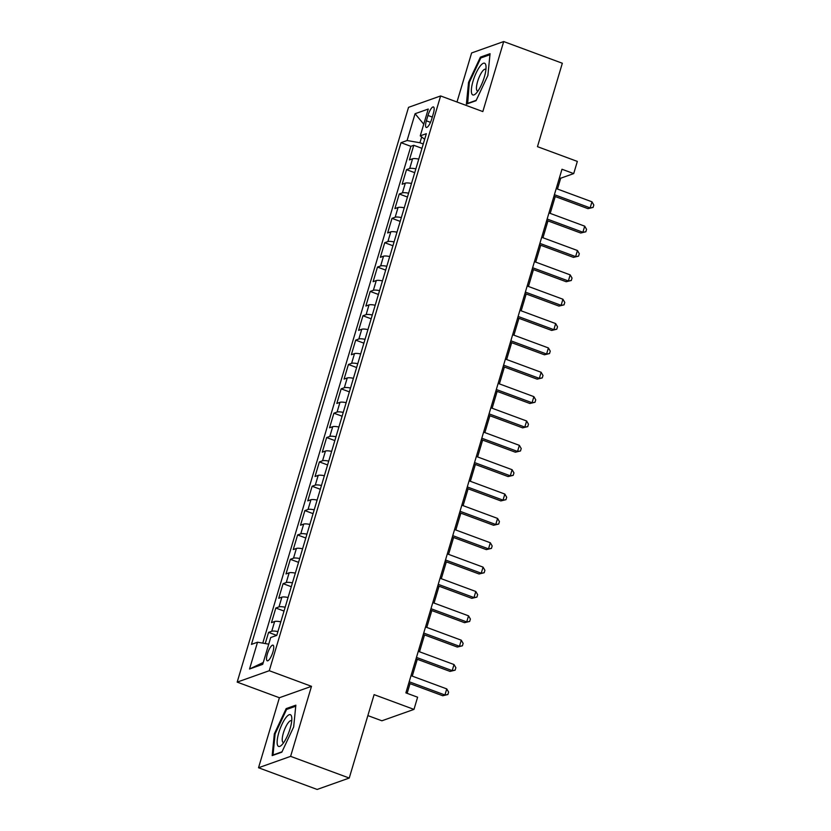 <?xml version="1.0" encoding="UTF-8"?>
<svg xmlns="http://www.w3.org/2000/svg" width="831" height="831" viewBox="0 0 831 831"><rect width="100%" height="100%" fill="white"/><g stroke="black" fill="none" stroke-linecap="round" stroke-linejoin="round"><path stroke-width="1.25" d="M272.911 651.992A8.331 2.316 -69.7 0 0 273.025 645.168A8.331 2.316 -69.7 0 0 267.364 653.966A8.331 2.316 -69.7 0 0 267.239 660.801A8.331 2.316 -69.7 0 0 272.911 651.992M367.863 715.595L381.896 720.789L413.983 709.394L417.609 697.209L405.881 692.877L561.985 169.254L573.712 173.596L577.337 161.411L537.47 146.661L562.338 63.249L503.7 41.55L471.613 52.955L456.988 102.005M258.524 767.751L317.151 789.45L349.249 778.045L290.611 756.355L311.49 686.333L269.275 670.71L237.178 682.116L279.393 697.739L258.524 767.751L290.611 756.355M269.275 670.71L440.617 95.949L408.53 107.344L237.178 682.116M418.762 159.105A10.419 2.264 -163.4 0 0 412.581 158.783L409.413 159.905L413.776 145.29L421.971 148.323M415.853 168.849A10.419 2.264 -163.4 0 0 409.683 168.516L406.515 169.649L414.711 172.682M406.515 169.649L402.152 184.253L405.32 183.132A10.419 2.264 -163.4 0 1 411.501 183.464M404.24 207.812A10.419 2.264 -163.4 0 0 398.059 207.49L394.902 208.612L399.254 193.997L407.46 197.03M396.979 232.171A10.419 2.264 -163.4 0 0 390.799 231.839L387.641 232.971L391.993 218.356L400.199 221.389M389.718 256.53A10.419 2.264 -163.4 0 0 383.538 256.197L380.38 257.319L384.732 242.704L392.938 245.747M382.457 280.878A10.419 2.264 -163.4 0 0 376.277 280.546L373.119 281.678L377.471 267.063L385.677 270.096M375.197 305.237A10.419 2.264 -163.4 0 0 369.016 304.904L365.858 306.026L370.211 291.421L378.417 294.454M367.936 329.585A10.419 2.264 -163.4 0 0 361.765 329.263L358.597 330.385L362.95 315.77L371.156 318.803M360.675 353.944A10.419 2.264 -163.4 0 0 354.505 353.611L351.336 354.744L355.689 340.128L363.895 343.161M353.414 378.302A10.419 2.264 -163.4 0 0 347.244 377.97L344.076 379.092L348.428 364.477L356.634 367.52M346.153 402.651A10.419 2.264 -163.4 0 0 339.983 402.318L336.815 403.45L341.167 388.835L349.373 391.868M338.892 427.009A10.419 2.264 -163.4 0 0 332.722 426.677L329.554 427.799L333.906 413.194L342.112 416.227M331.642 451.358A10.419 2.264 -163.4 0 0 325.461 451.036L322.293 452.157L326.645 437.542L334.851 440.575M324.381 475.716A10.419 2.264 -163.4 0 0 318.2 475.384L315.032 476.506L319.384 461.901L327.591 464.934M317.12 500.075A10.419 2.264 -163.4 0 0 310.939 499.743L307.771 500.864L312.124 486.249L320.33 489.282M309.859 524.423A10.419 2.264 -163.4 0 0 303.679 524.091L300.51 525.223L304.873 510.608L313.069 513.641M302.598 548.782A10.419 2.264 -163.4 0 0 296.418 548.45L293.25 549.571L297.612 534.956L305.808 538M295.337 573.13A10.419 2.264 -163.4 0 0 289.157 572.808L285.989 573.93L290.351 559.315L298.547 562.348M288.077 597.489A10.419 2.264 -163.4 0 0 281.896 597.157L278.728 598.278L283.091 583.674L291.286 586.707M280.816 621.837A10.419 2.264 -163.4 0 0 274.635 621.515L271.467 622.637L275.83 608.022L284.025 611.055M427.975 115.467L426.376 120.817A8.071 2.244 -69.7 0 0 426.261 127.434A8.071 2.244 -69.7 0 0 431.756 118.906L433.346 113.556A8.071 2.244 -69.7 0 0 433.46 106.939A8.071 2.244 -69.7 0 0 427.975 115.467L432.307 117.067M421.67 136.949L419.935 142.755L407.086 140.522L401.02 142.683L251.45 644.378L257.527 642.218L249.539 669.007L262.721 664.322L270.709 637.533L276.775 635.383L426.345 133.677L420.268 135.837L424.662 139.328M407.086 140.522L415.074 113.733L428.256 109.048L420.268 135.837M413.776 145.29L410.867 146.318L262.762 643.132M277.907 631.581A10.419 2.264 16.6 0 0 271.737 631.259L268.569 632.381L265.234 643.568M275.83 608.022L278.987 606.9A10.419 2.264 16.6 0 1 285.168 607.232M283.091 583.674L286.248 582.541A10.419 2.264 16.6 0 1 292.429 582.874M290.351 559.315L293.509 558.193A10.419 2.264 16.6 0 1 299.69 558.525M297.612 534.956L300.77 533.834A10.419 2.264 16.6 0 1 306.951 534.167M304.873 510.608L308.031 509.486A10.419 2.264 16.6 0 1 314.211 509.808M312.124 486.249L315.292 485.127A10.419 2.264 16.6 0 1 321.472 485.46M319.384 461.901L322.553 460.769A10.419 2.264 16.6 0 1 328.733 461.101M326.645 437.542L329.814 436.42A10.419 2.264 16.6 0 1 335.994 436.753M333.906 413.194L337.074 412.062A10.419 2.264 16.6 0 1 343.255 412.394M341.167 388.835L344.335 387.713A10.419 2.264 16.6 0 1 350.516 388.035M348.428 364.477L351.596 363.355A10.419 2.264 16.6 0 1 357.777 363.687M355.689 340.128L358.857 338.996A10.419 2.264 16.6 0 1 365.038 339.328M362.95 315.77L366.118 314.648A10.419 2.264 16.6 0 1 372.298 314.98M370.211 291.421L373.379 290.289A10.419 2.264 16.6 0 1 379.559 290.621M377.471 267.063L380.64 265.941A10.419 2.264 16.6 0 1 386.82 266.273M384.732 242.704L387.9 241.582A10.419 2.264 16.6 0 1 394.081 241.914M391.993 218.356L395.161 217.234A10.419 2.264 16.6 0 1 401.331 217.556M399.254 193.997L402.422 192.875A10.419 2.264 16.6 0 1 408.592 193.208M423.27 143.992L419.935 142.755M413.983 709.394L374.106 694.633L349.249 778.045M440.617 95.949L482.832 111.572L503.7 41.55M557.466 189.042L560.696 178.218L573.712 173.596M407.138 693.334L410.026 683.643M412.259 676.133L417.287 659.284M419.52 651.774L424.548 634.926M426.781 627.426L431.808 610.577M434.042 603.067L439.069 586.219M441.303 578.719L446.33 561.87M448.563 554.36L453.591 537.512M455.824 530.012L460.852 513.153M463.085 505.653L468.113 488.805M470.346 481.294L475.374 464.446M477.607 456.946L482.634 440.098M484.868 432.587L489.885 415.739M492.129 408.239L497.146 391.38M499.389 383.88L504.407 367.032M506.65 359.522L511.667 342.673M513.911 335.173L518.928 318.325M521.172 310.815L526.189 293.966M528.433 286.466L533.45 269.618M535.694 262.108L540.711 245.259M542.955 237.749L547.972 220.901M550.205 213.401L555.233 196.552M559.45 177.751L560.696 178.218M410.867 146.318L401.02 142.683M268.569 632.381L276.723 635.403M257.527 642.218L268.725 644.17M423.748 124.172L415.074 113.733M249.539 669.007L263.271 662.473M468.559 82.342L466.378 104.135L476.049 100.696L487.88 75.476L490.061 53.693L480.391 57.131L468.559 82.342L469.307 82.622M311.49 686.333L279.393 697.739M281.834 752.18L293.665 726.959L295.846 705.176L286.176 708.604L274.344 733.825L272.163 755.608L281.834 752.18M481.762 57.63L480.391 57.131M275.092 734.105L274.344 733.825M287.547 709.113L286.176 708.604M553.986 196.085L587.984 208.664L590.145 207.895L554.402 194.672M591.963 201.808L593.822 204.997L593.095 207.428L590.145 207.895L591.963 201.808L556.219 188.585M593.095 207.428L587.984 208.664M484.328 77.086A16.921 4.716 -69.7 0 0 485.99 66.179A16.921 4.716 -69.7 0 0 480.785 65.348A16.921 4.716 -69.7 0 0 473.057 81.085A16.921 4.716 -69.7 0 0 475.831 93.633A16.921 4.716 -69.7 0 0 484.328 77.086M485.917 69.565A11.582 3.231 -69.7 0 0 485.491 69.243A11.582 3.231 -69.7 0 0 477.607 81.48A11.582 3.231 -69.7 0 0 477.441 90.974A11.582 3.231 -69.7 0 0 477.981 91.015M467.656 103.678L469.328 82.414L480.796 57.973L489.958 54.721M476.225 100.322L467.219 103.522M291.38 715.855A16.921 4.716 -69.7 0 0 281.948 724.383A16.921 4.716 -69.7 0 0 277.575 745.272A16.921 4.716 -69.7 0 0 281.616 745.116A16.921 4.716 -69.7 0 0 291.774 717.662A16.921 4.716 -69.7 0 0 291.38 715.855M291.702 721.048A11.582 3.231 -69.7 0 0 291.276 720.726A11.582 3.231 -69.7 0 0 284.846 728.891A11.582 3.231 -69.7 0 0 282.519 741.668A11.582 3.231 -69.7 0 0 283.226 742.457A11.582 3.231 -69.7 0 0 283.766 742.499M282.01 751.806L273.004 754.995L275.113 733.887L286.581 709.456L295.743 706.205M546.725 220.444L580.724 233.023L582.884 232.254L547.141 219.02M584.702 226.167L586.561 229.346L585.834 231.787L582.884 232.254L584.702 226.167L548.959 212.933M585.834 231.787L580.724 233.023M539.464 244.792L573.463 257.381L575.623 256.602L539.88 243.379M577.441 250.515L579.3 253.704L578.573 256.145L575.623 256.602L577.441 250.515L541.698 237.292M578.573 256.145L573.463 257.381M532.204 269.151L566.202 281.73L568.373 280.961L532.619 267.738M570.18 274.874L572.04 278.063L571.312 280.494L568.373 280.961L570.18 274.874L534.437 261.64M571.312 280.494L566.202 281.73M524.943 293.509L558.941 306.088L561.112 305.32L525.358 292.086M562.919 299.233L564.779 302.411L564.052 304.852L561.112 305.32L562.919 299.233L527.176 285.999M564.052 304.852L558.941 306.088M517.682 317.858L551.68 330.437L553.851 329.668L518.097 316.445M555.659 323.581L557.518 326.77L556.791 329.201L553.851 329.668L555.659 323.581L519.915 310.358M556.791 329.201L551.68 330.437M510.421 342.216L544.419 354.795L546.59 354.027L510.847 340.793M548.398 347.94L550.257 351.118L549.53 353.559L546.59 354.027L548.398 347.94L512.654 334.706M549.53 353.559L544.419 354.795M503.16 366.564L537.158 379.154L539.329 378.375L503.586 365.152M541.137 372.288L542.996 375.477L542.269 377.908L539.329 378.375L541.137 372.288L505.393 359.065M542.269 377.908L537.158 379.154M495.899 390.923L529.898 403.502L532.069 402.734L496.325 389.51M533.876 396.647L535.735 399.836L535.008 402.266L532.069 402.734L533.876 396.647L498.133 383.413M535.008 402.266L529.898 403.502M488.638 415.282L522.637 427.861L524.808 427.092L489.064 413.859M526.625 420.995L528.474 424.184L527.747 426.625L524.808 427.092L526.625 420.995L490.872 407.772M527.747 426.625L522.637 427.861M481.378 439.63L515.376 452.209L517.547 451.441L481.803 438.217M519.365 445.354L521.214 448.543L520.486 450.973L517.547 451.441L519.365 445.354L483.611 432.13M520.486 450.973L515.376 452.209M474.117 463.989L508.115 476.568L510.286 475.799L474.543 462.566M512.104 469.712L513.953 472.891L513.226 475.332L510.286 475.799L512.104 469.712L476.36 456.479M513.226 475.332L508.115 476.568M466.856 488.337L500.854 500.916L503.025 500.148L467.282 486.924M504.843 494.061L506.692 497.25L505.965 499.68L503.025 500.148L504.843 494.061L469.1 480.837M505.965 499.68L500.854 500.916M459.595 512.696L493.593 525.275L495.764 524.506L460.021 511.273M497.582 518.419L499.431 521.598L498.704 524.039L495.764 524.506L497.582 518.419L461.839 505.186M498.704 524.039L493.593 525.275M452.334 537.044L486.332 549.634L488.503 548.865L452.76 535.631M490.321 542.768L492.17 545.957L491.443 548.398L488.503 548.865L490.321 542.768L454.578 529.544M491.443 548.398L486.332 549.634M445.073 561.403L479.072 573.982L481.242 573.213L445.499 559.99M483.06 567.126L484.909 570.315L484.182 572.746L481.242 573.213L483.06 567.126L447.317 553.903M484.182 572.746L479.072 573.982M437.812 585.762L471.811 598.341L473.982 597.572L438.238 584.338M475.799 591.485L477.648 594.664L476.921 597.105L473.982 597.572L475.799 591.485L440.056 578.251M476.921 597.105L471.811 598.341M430.551 610.11L464.55 622.689L466.721 621.92L430.977 608.697M468.539 615.833L470.388 619.022L469.671 621.453L466.721 621.92L468.539 615.833L432.795 602.61M469.671 621.453L464.55 622.689M423.291 634.468L457.299 647.048L459.46 646.279L423.717 633.045M461.278 640.192L463.127 643.371L462.41 645.812L459.46 646.279L461.278 640.192L425.534 626.958M462.41 645.812L457.299 647.048M416.04 658.817L450.038 671.406L452.199 670.627L416.456 657.404M454.017 664.54L455.876 667.729L455.149 670.16L452.199 670.627L454.017 664.54L418.273 651.317M455.149 670.16L450.038 671.406M408.779 683.175L442.778 695.755L444.938 694.986L409.195 681.763M446.756 688.899L448.615 692.088L447.888 694.519L444.938 694.986L446.756 688.899L411.013 675.665M447.888 694.519L442.778 695.755M409.683 168.516L412.581 158.783M271.737 631.259L274.635 621.515M278.987 606.9L281.896 597.157M286.248 582.541L289.157 572.808M293.509 558.193L296.418 548.45M300.77 533.834L303.679 524.091M308.031 509.486L310.939 499.743M315.292 485.127L318.2 475.384M322.553 460.769L325.461 451.036M329.814 436.42L332.722 426.677M337.074 412.062L339.983 402.318M344.335 387.713L347.244 377.97M351.596 363.355L354.505 353.611M358.857 338.996L361.765 329.263M366.118 314.648L369.016 304.904M373.379 290.289L376.277 280.546M380.64 265.941L383.538 256.197M387.9 241.582L390.799 231.839M395.161 217.234L398.059 207.49M402.422 192.875L405.32 183.132M430.479 122.344L426.376 120.817"/></g></svg>
